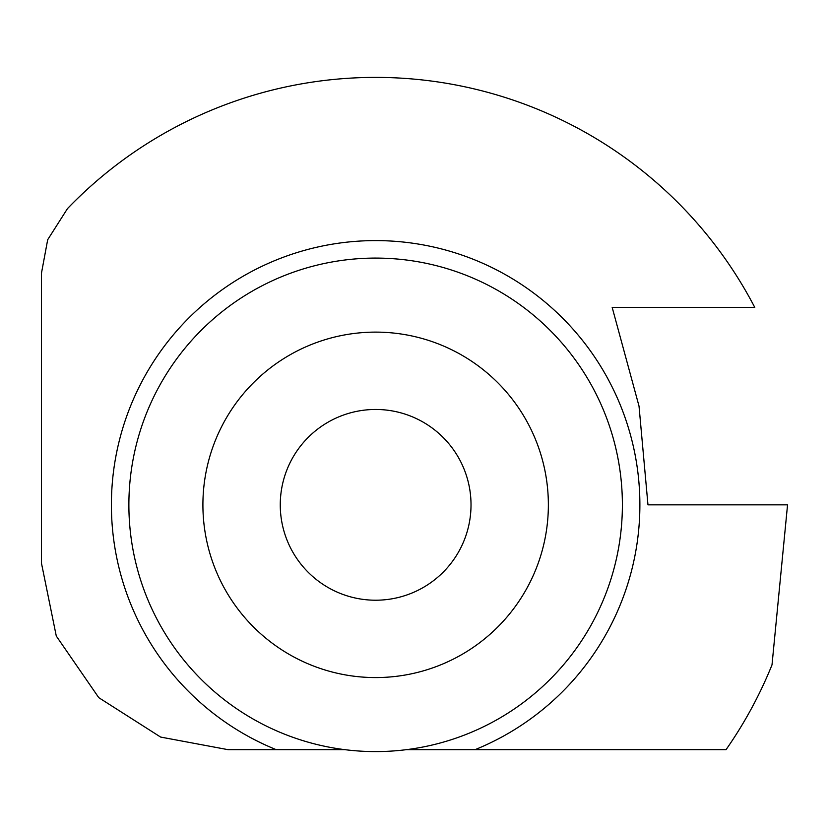 <?xml version="1.0" encoding="UTF-8"?>
<svg xmlns="http://www.w3.org/2000/svg" width="829" height="829" viewBox="0 0 829 829"><rect width="100%" height="100%" fill="white"/><g stroke="black" fill="none" stroke-linecap="round" stroke-linejoin="round"><path stroke-width="1.24" d="M647.967 504.84L639.024 406.137L612.185 307.435L754.784 307.435A427.453 427.453 0 0 0 67.481 208.618L47.688 239.716L41.45 273.249L41.45 563.129L56.289 636.05L98.775 697.666L160.608 737.064L227.975 749.654L276.192 749.654A264.244 264.244 0 0 1 165.634 344.46A264.244 264.244 0 0 1 585.647 344.46A264.244 264.244 0 0 1 475.09 749.654L726.049 749.654A427.453 427.453 0 0 0 772.006 664.879L787.55 504.84L647.967 504.84M276.192 749.654L344.74 749.654M406.542 749.654L475.09 749.654M280.264 504.84A95.376 95.376 0 0 1 423.329 422.241A95.376 95.376 0 0 1 423.329 587.44A95.376 95.376 0 0 1 280.264 504.84M202.908 504.84A172.733 172.733 0 0 1 462.002 355.258A172.733 172.733 0 0 1 462.002 654.433A172.733 172.733 0 0 1 202.908 504.84M128.878 504.84A246.762 246.762 0 0 1 499.017 291.145A246.762 246.762 0 0 1 499.017 718.536A246.762 246.762 0 0 1 128.878 504.84"/></g></svg>

